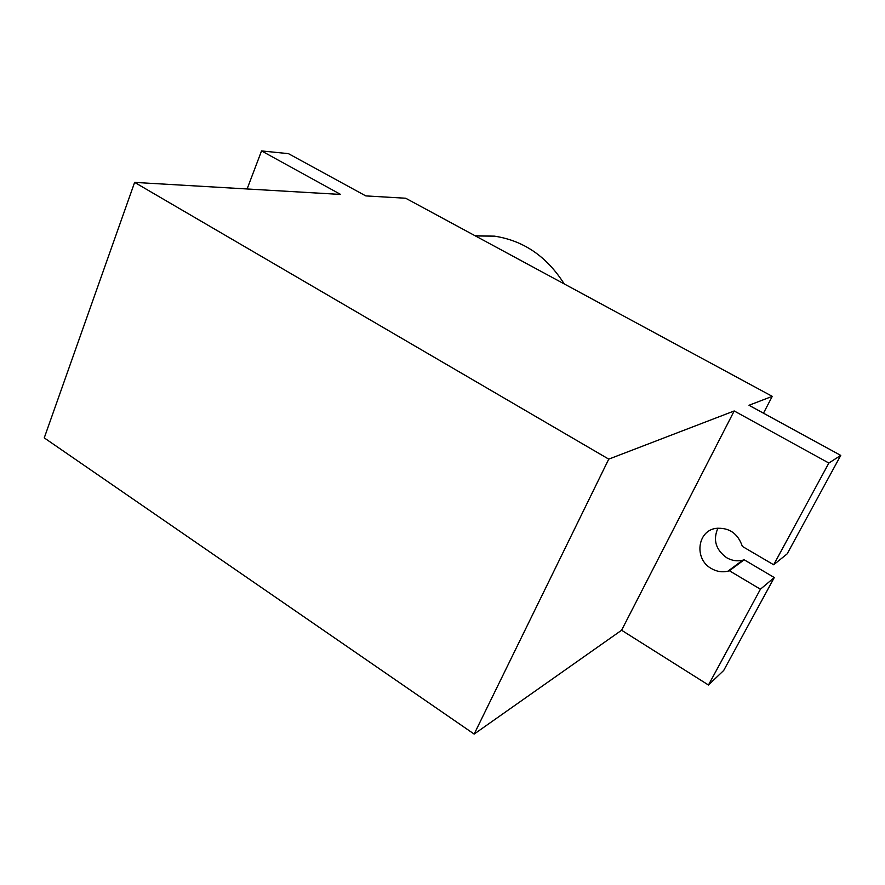 <?xml version="1.0" encoding="UTF-8"?>
<svg xmlns="http://www.w3.org/2000/svg" width="885" height="885" viewBox="0 0 885 885"><rect width="100%" height="100%" fill="white"/><g stroke="black" fill="none" stroke-linecap="round" stroke-linejoin="round"><path stroke-width="1.33" d="M474.15 734.074L608.747 459.138L134.631 182.398L44.25 437.887L474.15 734.074L621.591 630.242L708.465 685.012L723.72 670.443L774.275 577.54L744.185 559.796L742.725 560.216C737.161 561.499 731.806 560.659 726.629 557.705C715.7 549.696 712.801 539.817 717.945 528.091M608.747 459.138L734.196 410.961L621.591 630.242M134.631 182.398L340.614 194.434L261.54 150.926L288.444 153.647L365.782 195.906L405.684 198.24L772.251 396.347L748.998 405.275L840.75 455.399L828.858 463.043L734.196 410.961M828.858 463.043L773.678 564.774L742.36 546.41C737.88 533.312 729.03 527.305 715.821 528.378C697.103 531.022 694.05 559.198 711.33 568.535C716.651 571.61 722.182 572.495 727.901 571.19L742.725 560.216M774.275 577.54L760.425 589.211L729.395 570.748L727.901 571.19M760.425 589.211L708.465 685.012M840.75 455.399L787.163 553.866L773.678 564.774M261.54 150.926L247.103 188.97M772.251 396.347L763.478 413.184M729.395 570.748L744.185 559.796M475.123 235.764L494.516 236.151C523.654 240.631 546.875 256.55 564.199 283.908M475.477 235.952L494.516 236.151"/></g></svg>

